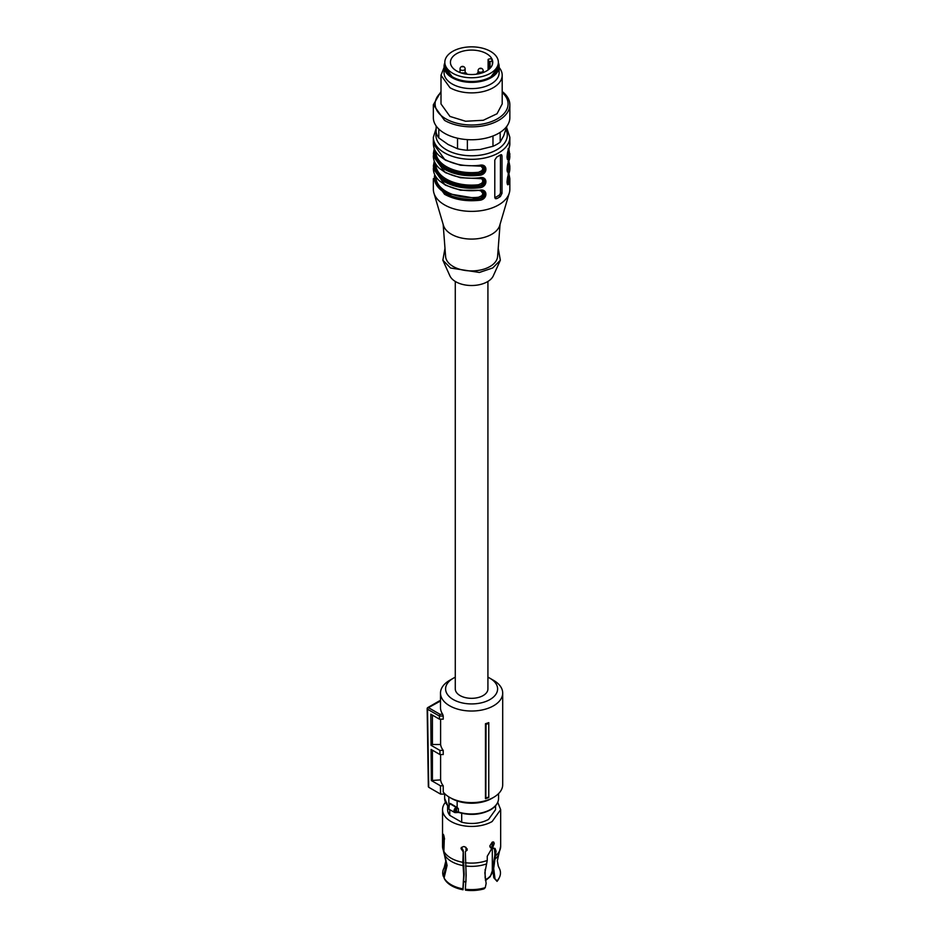 <?xml version="1.0" encoding="UTF-8"?>
<svg xmlns="http://www.w3.org/2000/svg" width="937" height="937" viewBox="0 0 937 937"><rect width="100%" height="100%" fill="white"/><g stroke="black" fill="none" stroke-linecap="round" stroke-linejoin="round"><path stroke-width="1.41" d="M455.277 281.451L455.277 688.906A16.316 9.417 0 0 0 460.055 695.57A16.316 9.417 0 0 0 477.847 697.608A16.316 9.417 0 0 0 487.919 688.906L487.919 281.451M488.774 722.614L488.774 723.411A32.268 18.635 180 0 1 486.045 724.301L485.471 723.715A31.108 17.955 180 0 0 488.774 722.614M488.774 797L488.774 797.551A31.108 17.955 0 0 1 485.471 798.652L485.846 797.961A31.87 18.4 -0 0 0 488.774 797L488.774 723.411M440.601 754.554L440.601 779.889A31.108 17.955 0 0 0 443.224 785.78L443.224 792.023A31.108 17.955 0 0 0 449.608 797.364A31.108 17.955 0 0 0 493.588 797.364A31.108 17.955 0 0 0 502.7 784.667L502.7 693.075A31.108 17.955 0 0 0 493.588 680.367L489.992 678.294A26.002 15.015 180 0 1 489.992 699.529A26.002 15.015 180 0 1 453.215 699.529A26.002 15.015 180 0 1 453.215 678.294A26.002 15.015 180 0 1 455.277 677.217M453.215 678.294L449.608 680.367A31.108 17.955 0 0 0 440.495 693.075A31.108 17.955 0 0 0 449.608 705.772A31.108 17.955 0 0 0 483.504 709.66A31.108 17.955 0 0 0 502.7 693.075M485.471 798.652L485.471 723.715M485.846 797.961L486.045 724.301M440.495 693.075L440.495 707.646A31.108 17.955 0 0 0 442.686 714.263L443.224 716.044L439.383 716.044L439.91 714.263L442.686 714.263M440.495 701.017L428.432 707.646A1.277 0.738 120 0 0 427.53 709.215L439.383 716.055L439.43 719.171L443.224 719.171L443.224 716.044M440.601 779.889L431.325 780.521L431.09 749.436L439.957 754.554L443.224 754.554L443.224 750.396A31.108 17.955 0 0 1 440.601 744.505L440.601 719.171M451.411 798.406L451.411 798.406A28.555 16.491 0 0 0 451.411 798.406L449.608 797.364L451.411 798.406A28.555 16.491 0 0 0 491.796 798.406L493.588 797.364M439.43 719.171L430.821 714.193L431.055 745.29L439.898 750.396L443.224 750.396M440.601 744.505L432.414 744.505L431.055 745.29M432.414 715.118L432.414 744.505M439.957 754.554L439.898 750.396M432.414 779.889L432.414 750.197M443.224 785.78L440.437 785.78L431.325 780.521M427.53 709.215L428.713 787.267L440.554 794.107L440.437 785.78M440.554 794.107L445.145 794.107M487.919 677.217A26.002 15.015 180 0 1 489.992 678.294L493.588 680.367M428.713 787.267L428.713 786.225M494.654 857.636L494.982 852.237M498.625 866.983L499.128 867.931A28.871 16.667 0 0 0 499.034 867.756A28.871 16.667 0 0 0 498.999 867.709M499.503 877.243L498.964 878.391A28.321 16.351 180 0 1 497.043 881.366L493.787 877.735L497.032 880.839A28.871 16.667 0 0 0 499.503 877.243A28.871 16.667 0 0 0 499.784 869.349L498.168 865.823M493.787 877.735L492.569 867.861L494.982 854.872L494.42 848.243M493.026 841.906L491.948 846.052L493.038 846.685L493.038 848.465L495.041 848.442L496.083 851.159L493.682 868.505L494.959 878.402M467.153 849.976L465.314 851.733L466.169 875.392L465.361 889.225A28.871 16.667 0 0 0 485.261 887.632L486.127 883.509L484.862 872.769L487.252 860.459L487.252 856.266L491.234 849.508L491.234 847.727L490.039 847.095M485.261 887.632L484.042 888.873A28.321 16.351 0 0 1 465.502 890.15L465.361 889.225M463.253 850.491L464.108 874.151L463.042 889.763A28.321 16.351 0 0 1 444.595 879.117L444.068 877.969A28.871 16.667 0 0 0 462.901 888.85L463.71 875.006L462.855 862.321L463.253 850.491L461.472 847.341M444.243 840.337L443.88 851.37L447.09 865.413L444.068 877.969M462.901 888.85L463.042 889.763M444.911 855.563L445.848 860.857L444.161 867.756A28.871 16.667 0 0 0 443.412 876.552L446.422 863.984L442.533 846.322A29.07 16.784 0 0 0 443.224 849.953L443.224 838.978L444.513 838.779M443.412 876.552L444.22 877.653M493.038 848.465L491.948 847.833L491.948 846.052M493.038 846.685L494.279 843.452L493.682 842.035L492.148 842.222L489.77 846.052L491.234 847.727L490.496 847.552M465.314 851.733L467.2 849.554C465.103 845.982 463.042 845.666 461.039 848.594L462.855 851.346M467.001 850.433L467.2 849.554M461.227 847.739L461.039 848.594M443.096 834.153L442.873 835.499C443.236 833.356 443.787 834.539 444.513 839.06L444.068 840.442M442.873 835.499L443.224 838.978M444.044 853.572L443.224 849.953M445.45 802.33A29.07 16.784 0 0 0 442.533 809.65A29.07 16.784 0 0 0 460.477 825.146A29.07 16.784 0 0 0 492.148 821.515L500.663 809.65L497.758 802.33M461.695 813.293L461.695 822.241C471.651 824.525 480.611 823.588 488.54 819.43L495.568 809.65L495.568 805.785M447.628 805.785L447.628 809.65A23.964 13.832 0 0 0 449.772 815.366L449.772 809.685M461.695 822.241L449.772 815.366M449.151 804.473L449.151 803.7A26.962 15.566 180 0 1 448.835 803.419L450.416 803.501L457.151 807.471L458.357 808.631L458.357 811.969A26.962 15.566 0 0 0 490.66 809.416A26.962 15.566 0 0 0 498.566 798.406C498.437 802.915 495.732 806.745 490.449 809.884C480.775 814.85 470.128 815.705 458.533 812.426L458.357 811.969A1.534 0.878 0 0 0 456.741 812.004L456.518 812.063A1.019 0.714 73.5 0 1 456.096 812.625L454.609 812.484A3.057 1.769 -60 0 1 453.976 811.079A3.057 1.769 -60 0 1 455.628 807.694L456.741 808.666L456.167 807.354L455.628 807.694M450.416 803.501A2.553 1.476 180 0 1 450.24 803.923L448.964 805.012M448.835 803.419L448.835 796.907M457.151 807.471L457.151 800.971M463.698 846.533A20.731 11.97 0 0 0 464.939 846.802M467.013 850.152L467.013 848.641M478.069 72.91L478.069 70.767A2.553 1.476 0 0 0 478.807 71.809A2.553 1.476 0 0 0 482.414 71.809A2.553 1.476 0 0 0 483.164 70.767A2.553 2.553 0 0 0 481.946 68.588A2.553 1.476 120 0 0 480.646 68.706A2.553 1.476 -120 0 0 480.576 68.659A2.553 1.476 -60 0 1 481.829 68.53A2.553 1.476 -60 0 1 481.887 68.553M463.803 66.691A2.553 2.553 0 0 0 460.032 68.928A2.553 1.476 0 0 0 460.781 69.97A2.553 1.476 0 0 0 464.389 69.97A2.553 1.476 0 0 0 465.139 68.928A2.553 2.553 0 0 0 463.909 66.75A2.553 1.476 120 0 0 462.62 66.867A2.553 1.476 -120 0 0 462.585 66.843A2.553 1.476 60 0 0 462.55 66.832A2.553 1.476 -60 0 1 463.803 66.691A2.553 1.476 -60 0 1 463.862 66.726M508.475 162.429A37.222 21.492 180 0 1 508.041 169.738A1.019 0.82 19.9 0 1 509.037 170.686A38.241 22.078 0 0 0 509.845 166.189L509.845 168.683A38.241 22.078 0 0 1 509.037 173.193L508.041 173.895L509.037 173.193C506.495 177.515 506.519 188.923 509.037 183.183A1.019 0.82 -160.1 0 0 508.041 182.223L507.292 183.511M479.404 190.293L460.454 190.223L445.625 185.245L439.16 180.654C435.342 177.011 433.409 173.029 433.351 168.683L444.56 184.296C454.422 189.672 466.04 191.675 479.404 190.293C488.083 188.044 488.048 199.651 479.404 200.295C466.04 201.666 454.422 199.675 444.56 194.287L433.351 178.674L433.351 189.286A38.241 22.078 0 0 0 433.901 192.999A38.241 22.078 0 0 0 444.56 204.898A38.241 22.078 0 0 0 483.199 210.333A38.241 22.078 0 0 0 509.295 192.999A38.241 22.078 0 0 0 509.845 189.286L509.845 178.674A38.241 22.078 -0 0 1 509.037 183.183M509.037 170.686C506.507 176.507 506.519 164.877 509.037 160.695A38.241 22.078 0 0 0 509.845 156.186L508.908 148.702M507.292 158.529L508.041 157.252A1.019 0.82 -160.1 0 1 509.037 158.201C506.507 164.01 506.519 152.38 509.037 148.21A38.241 22.078 0 0 0 509.845 143.701L509.845 137.247L506.788 128.076M479.404 165.322C466.04 166.692 454.422 164.701 444.56 159.313L433.351 143.701C433.409 148.046 435.342 152.028 439.16 155.671L445.625 160.262L460.454 165.24L483.433 166.294L479.404 165.322C488.083 163.061 488.048 174.669 479.404 175.313C466.04 176.695 454.422 174.692 444.56 169.304L433.351 153.691L434.159 149.194A1.019 0.82 -160.1 0 1 434.194 148.96L433.351 156.186L444.56 171.799C454.422 177.187 466.04 179.19 479.404 177.807C488.083 175.547 488.048 187.166 479.404 187.798C466.04 189.18 454.422 187.177 444.56 181.801L433.351 166.189L434.159 161.679A1.019 0.82 -160.1 0 1 434.194 161.457L433.351 168.683M496.774 156.994L494.795 160.004L494.795 197.484L495.392 198.679L496.774 198.621A38.241 22.078 0 0 0 500.381 196.547L502.009 193.315L502.009 155.847L501.541 154.71L500.381 154.91A38.241 22.078 0 0 1 496.774 156.994M507.022 181.755A1.019 0.82 -161 0 0 507.608 181.977L507.081 182.738M433.901 192.999L443.447 225.372A28.555 16.491 -0 0 0 451.411 234.262A28.555 16.491 -0 0 0 480.259 238.303A28.555 16.491 -0 0 0 499.749 225.372L509.295 192.999M508.159 163.401A36.719 21.2 180 0 1 507.608 169.492L507.292 171.014M508.041 161.41L509.037 160.695L508.041 161.41M508.041 148.924L509.037 148.21L508.041 148.924M483.433 166.294L485.097 168.976C484.675 171.799 482.707 173.439 479.194 173.895L479.404 175.313M433.351 156.186C433.409 160.532 435.342 164.525 439.16 168.156L445.625 172.748L460.454 177.737L483.433 178.791L479.404 177.807M483.433 178.791L485.097 181.462C484.675 184.284 482.707 185.924 479.194 186.393L479.404 187.798M479.393 190.539L483.433 191.277L479.194 190.551M483.433 191.277L485.097 193.959C484.675 196.77 482.707 198.421 479.194 198.878L479.404 200.295M500.44 154.874A2.553 1.476 -60 0 1 500.44 154.945L500.44 192.413A2.553 1.476 -60 0 1 498.636 195.54L495.041 197.613A2.553 1.476 -60 0 1 494.806 197.73M443.154 224.353L445.614 256.574A26.002 15.015 -0 0 0 453.215 266.518A26.002 15.015 -0 0 0 481.021 269.903A26.002 15.015 -0 0 0 497.582 256.574L500.053 224.353M507.022 169.257A1.019 0.82 19 0 0 507.608 169.492L507.081 170.241M507.022 156.772A1.019 0.82 -161 0 0 507.608 156.994L507.081 157.756M482.965 166.072L484.042 168.367C483.668 171.131 481.911 172.888 478.76 173.65L478.561 172.244L481.794 170.757L482.965 168.613L480.693 165.673M482.965 178.557L484.042 180.864C483.668 183.617 481.911 185.374 478.76 186.135L478.561 184.73L481.794 183.254L482.965 181.099L481.782 178.616L480.693 178.171M482.965 191.043L484.042 193.35C483.668 196.102 481.911 197.871 478.76 198.632L478.561 197.215L481.794 195.739L482.965 193.584L480.693 190.656M444.981 248.293L442.85 260.228L450.592 268.029L479.393 272.456L492.71 267.97L500.346 260.228L498.215 248.293M442.85 260.228L449.889 275.829A22.441 12.954 -0 0 0 455.733 281.721A22.441 12.954 -0 0 0 477.483 285.059A22.441 12.954 -0 0 0 493.307 275.829L500.346 260.228M498.367 66.468A26.775 15.46 0 0 0 498.367 66.258A26.775 15.46 0 0 1 498.367 66.468A26.775 15.46 0 0 1 471.604 81.929A26.775 15.46 0 0 1 444.829 66.468A26.775 15.46 0 0 0 471.604 81.929A26.775 15.46 0 0 0 498.367 66.468M444.876 66.949L452.688 77.384C465.302 83.37 477.905 83.37 490.508 77.384L498.32 66.949M444.829 66.058A26.775 15.46 0 0 0 444.852 66.738A26.775 15.46 0 0 0 452.665 76.986A26.775 15.46 0 0 0 481.29 80.465A26.775 15.46 0 0 0 498.343 66.738A26.775 15.46 0 0 0 498.367 66.058L498.367 62.31A26.775 15.46 180 0 1 471.604 77.759A26.775 15.46 180 0 1 444.829 62.31L444.829 66.058M444.829 62.31A26.775 15.46 180 0 1 471.604 46.85A26.775 15.46 180 0 1 498.367 62.31M492.757 62.31A21.164 12.216 0 0 0 471.604 50.083A21.164 12.216 0 0 0 450.439 62.31A21.164 12.216 0 0 0 471.604 74.527A21.164 12.216 0 0 0 492.757 62.31M488.095 69.959L488.095 59.663A1.019 0.586 0 0 1 488.833 59.09L491.164 58.691A21.164 12.216 180 0 1 492.393 61.092L492.393 64.559M488.095 59.663A1.019 0.586 0 0 0 488.142 59.827L488.798 61.092A1.019 0.586 0 0 0 490.063 61.491L492.393 61.092M476.57 74.187L477.589 72.91L482.098 72.91M466.626 74.187L466.626 73.508A1.019 0.586 0 0 0 465.607 72.91L461.098 72.91M436.15 125.968L436.15 132.234A35.7 20.602 0 0 0 438.797 137.926L448.167 144.532L457.525 148.737A35.7 20.602 0 0 0 467.376 150.26L480.177 149.487L492.979 146.301A35.7 20.602 0 0 0 500.182 142.143L503.614 135.959L507.046 125.968M500.182 132.351L500.182 142.143M492.979 146.301L492.979 135.994M467.376 139.625L467.376 150.26M457.525 148.737L457.525 138.207M438.797 129.025L438.797 137.926M440.999 91.521L433.351 104.768L433.351 117.675A38.241 22.078 0 0 0 444.56 133.288A38.241 22.078 0 0 0 486.233 138.079A38.241 22.078 0 0 0 509.845 117.675L509.845 104.768A38.241 22.078 0 0 0 502.197 91.521M433.351 104.768L444.56 120.381A38.241 22.078 0 0 0 486.233 125.171A38.241 22.078 0 0 0 509.845 104.768M502.197 92.47A36.473 21.059 180 0 1 494.549 120.311A36.473 21.059 180 0 1 445.801 118.835A36.473 21.059 180 0 1 440.999 92.47M444.068 67.511L440.999 75.218L440.999 103.937L449.971 116.434L465.63 121.26L483.305 120.264L497.032 113.752L502.197 103.937L502.197 75.218A30.593 17.662 0 0 0 499.14 67.511M440.999 75.218L449.971 87.703A30.593 17.662 0 0 0 483.305 91.533A30.593 17.662 0 0 0 502.197 75.218M499.14 66.468L499.14 72.711A27.536 15.894 180 0 1 482.133 87.399A27.536 15.894 180 0 1 452.126 83.955A27.536 15.894 180 0 1 444.068 72.711L444.068 66.468A27.536 15.894 0 0 0 452.126 77.712A27.536 15.894 0 0 0 482.133 81.156A27.536 15.894 0 0 0 499.14 66.468A27.536 15.894 0 0 0 498.367 62.744M444.829 62.744A27.536 15.894 0 0 0 444.068 66.468M439.535 700.806L427.799 707.576A1.277 0.738 -120 0 1 428.432 707.646L439.91 714.263M495.474 858.749A28.215 16.292 0 0 0 498.742 854.509L497.348 860.857L498.285 866.151M465.537 865.975A28.215 16.292 0 0 0 486.631 863.855M444.712 854.989A28.215 16.292 0 0 0 463.077 865.589M496.083 855.364A29.07 16.784 0 0 0 500.663 846.322L498.742 854.509M494.982 850.515L496.083 851.159M465.314 862.708A29.07 16.784 0 0 0 487.252 860.459M443.88 851.37A29.07 16.784 0 0 0 462.855 862.321M456.518 812.063A2.038 1.183 -60 0 1 455.417 811.079A2.038 1.183 -60 0 1 456.518 808.83L456.518 812.063M455.628 812.555A3.057 1.769 -60 0 1 454.609 812.484L448.846 809.146A3.057 1.769 -60 0 1 448.202 807.753A3.057 1.769 -60 0 1 449.338 804.895M450.24 803.923L456.167 807.354A2.553 1.476 0 0 1 456.787 807.179M448.846 809.146L449.409 804.157A1.534 0.878 0 0 0 449.151 803.7A1.019 0.691 -49.1 0 1 449.256 803.255M448.085 806.277L444.642 798.406A26.962 15.566 0 0 0 448.144 806.089M458.357 808.631A1.534 0.878 0 0 0 456.741 808.666M485.366 879.784A20.719 11.958 0 0 0 492.312 870.848L492.312 848.044M485.132 878.133L485.132 869.419M463.862 881.647L465.994 881.647L465.994 869.923M465.994 847.376L465.994 850.796M465.982 881.764L463.85 881.764M508.159 175.898L508.041 182.223A37.222 21.492 -0 0 0 508.475 174.914M509.037 158.201A38.241 22.078 0 0 0 509.845 153.691M433.351 143.701L433.351 137.247A38.241 22.078 0 0 0 444.56 152.86A38.241 22.078 0 0 0 486.233 157.65A38.241 22.078 0 0 0 509.845 137.247M508.159 150.916L508.041 157.252A37.222 21.492 -0 0 0 508.475 149.932M506.121 129.915A35.7 20.602 180 0 1 489.383 153.036A35.7 20.602 180 0 1 446.363 149.733A35.7 20.602 180 0 1 436.209 132.48M435.119 150.494A36.719 21.2 180 0 0 478.76 173.65L479.194 173.895A37.222 21.492 180 0 1 434.756 149.779M435.119 162.979A36.719 21.2 180 0 0 478.76 186.135L479.194 186.393A37.222 21.492 180 0 1 434.756 162.277M434.756 174.762A37.222 21.492 -0 0 0 479.194 198.878L446.75 193.444L437.204 185.268L435.119 175.477M502.009 155.847L500.44 154.945M500.44 192.413L502.009 193.315M500.381 196.547L498.636 195.54M495.041 197.613L496.774 198.621M478.561 172.244A35.7 20.602 180 0 1 446.363 166.599A35.7 20.602 180 0 1 435.904 152.028L435.904 151.829M478.561 184.73A35.7 20.602 180 0 1 446.363 179.096A35.7 20.602 180 0 1 435.904 164.514L435.904 164.315M435.904 176.812L435.904 177.011A35.7 20.602 -0 0 0 446.363 191.581A35.7 20.602 -0 0 0 478.561 197.215M490.063 61.491L490.063 68.272M488.142 69.924L488.142 59.827M488.798 69.432L488.798 61.092M439.605 700.782L440.495 700.782M427.799 707.576A1.277 1.277 0 0 0 427.155 708.7L428.338 786.764M500.663 846.322L500.663 809.65M442.533 846.322L442.533 809.65M458.533 812.426L456.085 812.625M498.566 798.406L498.566 793.616M444.642 798.406L444.642 794.107M492.312 845.572L492.312 842.14M492.312 870.848L490.238 876.634L485.507 880.593M463.85 881.858L465.982 881.858M483.164 72.536L483.164 70.767M481.829 68.53A2.553 2.553 0 0 0 478.069 70.767M460.032 72.536L460.032 68.928M465.139 72.91L465.139 68.928M508.908 173.685L509.845 178.674M509.845 168.683L509.002 173.415C507.257 178.674 506.694 182.047 507.315 183.558L507.233 183.488M508.908 161.199L509.845 166.189M507.233 170.991L507.315 171.061C506.823 168.707 507.385 165.322 509.002 160.918L509.845 156.186M509.845 143.701L509.002 148.433C507.257 153.691 506.694 157.065 507.315 158.576L507.233 158.505M436.15 128.451L433.351 137.247"/></g></svg>
